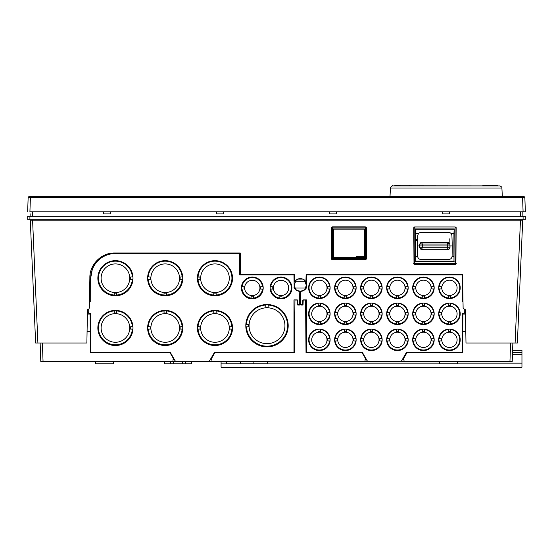 <?xml version="1.0" encoding="UTF-8"?>
<svg xmlns="http://www.w3.org/2000/svg" width="553" height="553" viewBox="0 0 553 553"><rect width="100%" height="100%" fill="white"/><g stroke="black" fill="none" stroke-linecap="round" stroke-linejoin="round"><path stroke-width="0.83" d="M221.076 361.558L221.076 367.22L521.956 367.22L521.956 352.51L512.527 352.51M510.599 343.012L509.949 361.558L512.209 361.558L512.859 343.012L512.603 350.249L521.956 350.249L521.956 352.51M509.949 361.558L40.791 361.558L43.051 361.558L42.401 343.012M465.17 314.056L465.211 309.549L465.17 314.056L462.909 314.056L462.571 352.773L406.911 352.773L403.794 358.171L404.091 361.558M462.571 352.773L462.757 331.579L465.792 331.579M462.757 331.579L462.909 314.056M462.571 352.835L406.87 352.835M403.89 359.298L402.563 359.298M366.259 359.298L365.153 359.298M87.83 314.056L87.789 309.41L87.83 314.056L90.091 314.056L90.429 352.835L90.091 314.056M172.889 361.558L173.186 358.171L170.068 352.773L90.429 352.773M170.11 352.835L90.429 352.835M212.4 356.996L211.827 356.996M172.861 356.996L172.508 356.996M296.754 299.996L294.943 299.996L294.486 352.773L214.841 352.773L211.723 358.171L212.02 361.558M294.486 352.773L294.943 300.058L296.878 300.058A0.449 0.449 0 0 1 297.327 300.493L297.473 304.599A0.449 0.449 180 0 0 297.922 305.035L299.394 305.035A0.449 0.449 180 0 0 299.844 304.579L299.844 303.901L300.659 303.901L300.659 304.579A0.449 0.449 180 0 0 301.115 305.035L302.581 305.035A0.449 0.449 180 0 0 303.037 304.599L303.182 300.493A0.449 0.449 0 0 1 303.632 300.058L305.56 300.058L306.023 352.835L362.174 352.835L365.257 358.171L364.959 361.558M294.486 352.835L214.806 352.835M305.56 300.058L306.023 352.835M303.749 299.933L305.56 299.996M362.174 352.835L306.023 352.773M404.471 356.996L403.89 356.996M364.932 356.996L364.579 356.996M303.238 299.968A0.449 0.449 180 0 0 303.182 300.182L303.037 304.281A0.449 0.449 0 0 1 302.581 304.717L301.115 304.717A0.449 0.449 0 0 1 300.659 304.268M299.844 303.901L300.659 303.901M299.844 304.268A0.449 0.449 0 0 1 299.394 304.717L297.922 304.717A0.449 0.449 0 0 1 297.473 304.281L297.327 300.182A0.449 0.449 180 0 0 297.265 299.968M87.816 312.625L88.729 311.788M464.271 311.788L465.184 312.625M40.141 343.012L40.791 361.558M90.243 331.579L87.077 331.579M211.827 359.298L210.493 359.298M174.195 359.298L173.089 359.298M304.254 279.846L306.362 285.32M306.362 285.376L304.8 289.406M300.708 291.417L299.802 291.417M295.71 289.406L294.148 285.376M294.148 285.32L296.249 279.846M226.612 361.558L226.73 363.826L267.452 363.826L267.569 361.558M164.518 363.826L164.4 361.558L164.518 363.826L191.663 363.826L191.78 361.558L191.663 363.826M185.421 363.826L185.455 361.558M182.614 363.826L182.497 361.558M173.566 363.826L173.683 361.558M170.725 361.558L170.759 363.826M95.517 361.558L95.634 363.826L113.496 363.826L113.614 361.558M457.483 361.558L457.366 363.826L439.504 363.826L439.386 361.558M520.822 211.799L32.178 211.799M110.22 211.799L110.22 213.921L103.439 213.921L103.439 211.799M442.78 211.799L442.78 213.921L449.561 213.921L449.561 211.799M223.336 211.799L223.336 213.921L216.548 213.921L216.548 211.799M336.452 211.799L336.452 213.921L329.664 213.921L329.664 211.799M522.813 211.799L522.889 216.327L522.813 211.799M525.35 216.327L525.232 219.714L525.35 216.327L27.65 216.327L27.768 219.714L27.65 216.327M27.768 219.714L525.232 219.714M29.344 219.714L29.821 219.714L29.344 219.714M30.574 219.714L31.514 219.714L30.574 219.714M523.269 219.714L523.643 219.714M29.178 219.714A1.134 1.134 0 0 1 30.304 220.799L35.641 343.012L30.304 220.799L32.565 220.799L30.304 220.799A1.134 1.134 0 0 0 29.178 219.714M35.641 343.012L86.876 343.012L87.45 310.178L88.501 309.065M464.285 309.065L463.124 308.173L462.536 274.461L463.124 308.194L465.419 310.178L464.285 309.065L464.271 314.056M465.992 343.012L465.419 310.164L465.992 343.012L517.249 343.012M89.862 277.862L89.33 308.18L89.862 277.862C89.517 264.541 101.462 252.631 114.741 252.97L240.306 252.97L240.679 274.461L294.369 274.461L294.597 281.574C298.371 277.571 302.138 277.571 305.913 281.574L306.134 274.461L462.536 274.461M366.335 227.532L366.425 258.514A1.134 1.134 0 0 1 365.291 259.647L366.425 258.514A1.134 1.134 0 0 1 365.291 259.647L332.491 259.647A1.134 1.134 0 0 1 331.358 258.514L332.491 259.647A1.134 1.134 0 0 1 331.358 258.514L331.454 227.532L332.491 226.841L365.291 226.841L366.335 227.532L365.291 226.841M455.907 264.175L456.149 227.649L455.105 226.958L414.805 226.958A1.051 1.051 180 0 0 413.755 227.988L414.003 264.175M414.003 264.182L414.805 264.507A1.134 1.134 121 0 1 413.672 263.38L455.105 263.38L455.105 227.988L413.755 227.988M414.805 226.958L414.805 264.507L455.105 264.507L455.105 263.38L456.239 263.38A1.134 1.134 0 0 1 455.105 264.507L455.907 264.182M512.859 343.012L513.965 343.012M39.035 343.012L38.675 343.012M36.913 343.012L36.076 343.012M520.435 219.714L520.435 220.799L522.696 220.799L517.359 343.012L522.696 220.799L520.435 220.799L515.099 343.012M523.822 219.714A1.134 1.134 0 0 0 522.696 220.799A1.134 1.134 0 0 1 523.822 219.714M32.565 219.714L37.901 343.012M87.45 310.192L88.494 309.086M305.726 288.037L294.784 288.037M304.807 281.249L295.731 281.214M356.339 257.311L356.353 256.364L364.095 256.364M415.808 256.364L417.626 256.364M452.091 256.364L453.909 256.364M357.183 256.364L357.169 257.311M452.064 256.599L453.909 256.599L453.93 233.739L451.262 233.739M418.455 233.739L415.787 233.739L415.808 256.599L417.653 256.599M364.095 257.311L364.358 228.914L333.431 228.914L333.687 257.311L364.358 257.58L364.358 228.914M333.659 229.136L364.123 229.136M417.667 256.689L415.745 256.689L415.738 261.12L453.978 261.12L453.978 256.689L452.05 256.689M453.93 233.739L454.172 229.025L415.552 229.025L415.738 261.12M453.978 261.12L454.172 229.025M418.517 233.656L415.787 233.739M454.02 233.656L451.2 233.656M415.552 229.025L415.697 233.656M415.697 229.17L454.02 229.17M415.552 261.313L454.172 261.313M456.149 227.649L455.852 227.242L455.105 227.988M455.852 227.242L455.105 226.958M415.794 239.401L417.667 239.401M333.431 228.914L333.687 257.311M333.431 257.58L364.358 257.58M366.038 227.124L365.291 227.871L332.491 227.871L331.745 227.124L331.454 227.532M332.491 226.841L331.745 227.124M30.152 213.817L30.111 216.327L30.152 213.817M449.389 248.981L449.983 247.765L449.769 238.806M448.711 242.573L449.948 244.067L447.239 244.067L447.301 245.933L450.018 245.933L449.983 247.765L448.4 249.32L447.273 247.765L449.983 247.765L450.018 245.933L452.278 245.933L452.098 256.17C451.877 258.203 450.743 259.309 448.711 259.502L421.013 259.502C418.974 259.309 417.847 258.203 417.619 256.17L417.439 245.933L419.699 245.933L419.734 247.765L420.425 249.044M417.439 245.933L417.798 235.633C418.054 233.636 419.181 232.543 421.192 232.357L448.531 232.357C450.536 232.543 451.67 233.636 451.919 235.633L452.278 245.933M420.992 249.292L448.746 249.285M420.812 242.629L448.372 242.539L447.239 244.067L419.768 244.067L421.351 242.539L422.478 244.067L422.451 247.765L447.273 247.765L447.301 245.933L419.699 245.933L419.734 247.765L422.451 247.765L421.317 249.32L419.734 247.765M420.46 242.808L419.768 244.067L419.699 245.933M450.018 245.933L449.796 243.438M424.027 242.539L423.356 242.539M422.762 242.539L422.257 242.539M447.46 242.539L446.962 242.539M446.361 242.539L445.69 242.539M422.229 249.32L422.734 249.32M423.328 249.32L423.999 249.32M445.718 249.32L446.389 249.32M446.99 249.32L447.488 249.32M525.35 211.799L524.859 197.732L522.599 197.732L523.09 211.799L525.35 211.799L29.91 211.799L30.401 197.732L28.141 197.732L28.085 199.315M520.615 216.327L520.691 211.799M523.09 211.799L520.864 211.799L523.09 211.799M28.68 197.587L28.141 197.732A1.134 1.134 0 0 1 29.274 196.64A1.134 1.134 0 0 0 28.141 197.732A1.134 1.134 2 0 1 29.274 196.64A1.134 1.134 0 0 0 28.141 197.732A1.134 1.134 0 0 1 29.274 196.64L523.726 196.64A1.134 1.134 0 0 1 524.859 197.732A1.134 1.134 -2 0 0 523.726 196.64A1.134 1.134 0 0 1 524.859 197.732L524.915 199.315M29.274 196.64A1.134 1.134 0 0 0 28.141 197.732L27.65 211.799M300.873 291.362L300.708 291.099A7.016 7.009 0 0 0 306.362 287.546A7.071 7.065 0 0 1 300.763 291.044L300.708 304.005L300.873 291.362A7.182 7.175 180 0 0 306.528 287.705L306.424 274.461M367.51 361.309L401.374 361.344L367.51 361.309L362.519 352.669L306.528 352.669L306.528 299.878L303.424 299.878A0.615 0.615 180 0 0 302.802 300.493L302.802 303.244A0.615 0.615 180 0 0 302.795 304.191L302.913 303.922A0.505 0.505 0 0 1 302.781 303.797M406.337 352.738L406.635 353.249L406.303 352.669L401.312 361.309M401.374 361.344L406.344 352.766M362.519 352.669L367.441 361.344M304.551 299.996L303.424 299.933A0.449 0.449 0 0 0 302.968 300.383L302.968 303.217A0.449 0.449 0 0 0 302.74 303.611L302.968 304.005L302.74 303.611M306.528 299.878L304.613 299.913M302.795 304.191L300.873 304.115M302.968 304.005L301.157 304.454A0.449 0.449 0 0 1 300.708 304.005M306.362 274.461L306.528 287.705M406.303 352.669L462.294 352.669L462.294 313.268L464.209 313.198L464.209 314.056M464.105 313.268L464.105 309.079M462.398 313.268L462.398 352.703L406.358 352.703M306.528 275L462.294 275L462.294 301.966L463.013 301.966M434.181 287.837A10.749 10.742 180 0 0 423.432 277.094A10.749 10.742 180 0 0 412.69 287.837A10.749 10.742 180 0 0 423.432 298.572A10.749 10.742 180 0 0 434.181 287.837M412.69 313.834A10.749 10.742 180 0 0 423.432 324.576A10.749 10.742 180 0 0 434.181 313.834A10.749 10.742 180 0 0 423.432 303.092A10.749 10.742 180 0 0 412.69 313.834M460.2 313.834A10.749 10.742 180 0 0 449.451 303.092A10.749 10.742 180 0 0 438.702 313.834A10.749 10.742 180 0 0 449.451 324.576A10.749 10.742 180 0 0 460.2 313.834M438.702 339.832A10.749 10.742 180 0 0 449.451 350.574A10.749 10.742 180 0 0 460.2 339.832A10.749 10.742 180 0 0 449.451 329.097A10.749 10.742 180 0 0 438.702 339.832M412.69 339.832A10.749 10.742 180 0 0 423.432 350.574A10.749 10.742 180 0 0 434.181 339.832A10.749 10.742 180 0 0 423.432 329.097A10.749 10.742 180 0 0 412.69 339.832M386.671 339.832A10.749 10.742 180 0 0 397.42 350.574A10.749 10.742 180 0 0 408.162 339.832A10.749 10.742 180 0 0 397.42 329.097A10.749 10.742 180 0 0 386.671 339.832M408.162 313.834A10.749 10.742 180 0 0 397.42 303.092A10.749 10.742 180 0 0 386.671 313.834A10.749 10.742 180 0 0 397.42 324.576A10.749 10.742 180 0 0 408.162 313.834M386.671 287.837A10.749 10.742 180 0 0 397.42 298.572A10.749 10.742 180 0 0 408.162 287.837A10.749 10.742 180 0 0 397.42 277.094A10.749 10.742 180 0 0 386.671 287.837M360.66 287.837A10.749 10.742 180 0 0 371.402 298.572A10.749 10.742 180 0 0 382.151 287.837A10.749 10.742 180 0 0 371.402 277.094A10.749 10.742 180 0 0 360.66 287.837M360.66 313.834A10.749 10.742 180 0 0 371.402 324.576A10.749 10.742 180 0 0 382.151 313.834A10.749 10.742 180 0 0 371.402 303.092A10.749 10.742 180 0 0 360.66 313.834M360.66 339.832A10.749 10.742 180 0 0 371.402 350.574A10.749 10.742 180 0 0 382.151 339.832A10.749 10.742 180 0 0 371.402 329.097A10.749 10.742 180 0 0 360.66 339.832M334.641 339.832A10.749 10.742 180 0 0 345.383 350.574A10.749 10.742 180 0 0 356.132 339.832A10.749 10.742 180 0 0 345.383 329.097A10.749 10.742 180 0 0 334.641 339.832M334.641 313.834A10.749 10.742 180 0 0 345.383 324.576A10.749 10.742 180 0 0 356.132 313.834A10.749 10.742 180 0 0 345.383 303.092A10.749 10.742 180 0 0 334.641 313.834M356.132 287.837A10.749 10.742 180 0 0 345.383 277.094A10.749 10.742 180 0 0 334.641 287.837A10.749 10.742 180 0 0 345.383 298.572A10.749 10.742 180 0 0 356.132 287.837M308.622 287.837A10.749 10.742 180 0 0 319.371 298.572A10.749 10.742 180 0 0 330.113 287.837A10.749 10.742 180 0 0 319.371 277.094A10.749 10.742 180 0 0 308.622 287.837M308.622 313.834A10.749 10.742 180 0 0 319.371 324.576A10.749 10.742 180 0 0 330.113 313.834A10.749 10.742 180 0 0 319.371 303.092A10.749 10.742 180 0 0 308.622 313.834M308.622 339.832A10.749 10.742 180 0 0 319.371 350.574A10.749 10.742 180 0 0 330.113 339.832A10.749 10.742 180 0 0 319.371 329.097A10.749 10.742 180 0 0 308.622 339.832M460.2 287.837A10.749 10.742 180 0 0 449.451 277.094A10.749 10.742 180 0 0 438.702 287.837A10.749 10.742 180 0 0 449.451 298.572A10.749 10.742 180 0 0 460.2 287.837M362.457 352.703L306.424 352.703L306.424 299.913M306.424 274.82L462.398 274.82L462.294 301.966M434.084 286.682A10.707 10.701 0 0 1 434.084 288.942L431.617 288.942A8.254 8.254 180 0 0 431.617 286.682L433.953 286.482A10.59 10.583 0 0 0 412.918 286.482L415.255 286.682A8.254 8.254 180 0 0 415.255 288.942L412.787 288.942A10.707 10.701 0 0 1 412.787 286.682M431.077 287.837A7.645 7.638 0 0 1 423.432 295.475A7.645 7.638 0 0 1 415.787 287.837A7.645 7.638 0 0 1 423.432 280.191A7.645 7.638 0 0 1 431.077 287.837M422.188 297.943L422.305 295.986L422.188 297.943A10.293 10.286 180 0 1 413.215 288.977L415.255 288.942M422.305 295.986A8.254 8.254 180 0 0 424.566 295.986L424.566 298.454A10.707 10.701 0 0 1 422.305 298.454M431.617 288.942L433.649 288.977A10.293 10.286 180 0 1 424.683 297.943L424.566 295.986M433.649 288.977L434.084 288.942M433.953 288.977A10.59 10.583 0 0 1 424.683 298.24L424.683 297.943M412.787 288.942L412.918 288.977A10.59 10.583 0 0 0 422.188 298.24M415.255 286.682L412.918 286.482M413.215 286.482A10.293 10.286 180 0 1 433.649 286.482L433.953 286.482M433.649 286.482L431.617 286.682M412.787 314.94A10.707 10.701 0 0 1 412.787 312.68L415.255 312.68A8.254 8.254 180 0 0 415.255 314.94L412.918 314.982A10.59 10.583 0 0 0 422.188 324.245L422.305 321.984L422.188 324.245M422.305 321.984A8.254 8.254 180 0 0 424.566 321.984L424.566 324.452A10.707 10.701 0 0 1 422.305 324.452M424.566 324.452L424.683 324.245A10.59 10.583 0 0 0 433.953 314.982L431.617 314.94L433.953 314.982M431.617 314.94A8.254 8.254 180 0 0 431.617 312.68L434.084 312.68A10.707 10.701 0 0 1 434.084 314.94M431.077 313.834A7.645 7.638 0 0 1 423.432 321.473A7.645 7.638 0 0 1 415.787 313.834A7.645 7.638 0 0 1 423.432 306.196A7.645 7.638 0 0 1 431.077 313.834M422.188 323.94A10.293 10.286 180 0 1 413.215 314.982L415.255 314.94M433.649 314.982A10.293 10.286 180 0 1 424.683 323.94L424.566 321.984M424.683 303.521L424.566 305.636L424.683 303.521A10.293 10.286 180 0 1 433.649 312.48L431.617 312.68M424.566 305.636A8.254 8.254 180 0 0 422.305 305.636L422.305 303.168L422.305 305.636M422.188 303.521A10.293 10.286 180 0 0 413.215 312.48L412.787 312.68M415.255 312.68L413.215 312.48M412.918 312.48A10.59 10.583 0 0 1 422.188 303.217M434.084 312.68L433.953 312.48A10.59 10.583 0 0 0 424.683 303.217M422.305 303.168A10.707 10.701 0 0 1 424.566 303.168M449.451 303.106A10.707 10.701 0 0 1 450.584 303.168L450.584 305.636A8.254 8.254 180 0 0 448.317 305.636L448.317 303.168A10.707 10.701 0 0 1 449.451 303.106M448.317 303.168L448.2 303.217A10.59 10.583 0 0 0 438.93 312.48L441.273 312.68L438.93 312.48M441.273 312.68A8.254 8.254 180 0 0 441.273 314.94L438.799 314.94A10.707 10.701 0 0 1 438.799 312.68M450.702 323.94A10.293 10.286 180 0 0 450.702 303.521L450.702 303.217A10.59 10.583 0 0 1 450.702 324.245L450.584 321.984L450.584 324.452A10.707 10.701 0 0 1 448.317 324.452L448.317 321.984L448.2 324.245A10.59 10.583 0 0 1 438.93 314.982L438.799 314.94M441.806 313.834A7.645 7.638 0 0 1 449.451 306.196A7.645 7.638 0 0 1 457.096 313.834A7.645 7.638 0 0 1 449.451 321.473A7.645 7.638 0 0 1 441.806 313.834M450.584 305.636L450.702 303.521M439.234 312.48A10.293 10.286 180 0 1 448.2 303.521L448.317 305.636M448.2 323.94A10.293 10.286 180 0 1 439.234 314.982L441.273 314.94M448.317 321.984A8.254 8.254 180 0 0 450.584 321.984M438.799 340.938A10.707 10.701 0 0 1 438.799 338.678L441.273 338.678A8.254 8.254 180 0 0 441.273 340.938L438.93 340.98A10.59 10.583 0 0 0 449.451 350.319A10.59 10.583 0 0 0 460.041 339.729A10.59 10.583 0 0 0 450.702 329.222L450.584 331.634L450.702 329.222M450.702 329.519A10.293 10.286 180 0 1 450.08 350.001A10.293 10.286 180 0 1 439.234 340.98L441.273 340.938M457.096 339.832A7.645 7.638 0 0 1 449.451 347.478A7.645 7.638 0 0 1 441.806 339.832A7.645 7.638 0 0 1 449.451 332.194A7.645 7.638 0 0 1 457.096 339.832M450.584 331.634A8.254 8.254 180 0 0 448.317 331.634L448.317 329.166A10.707 10.701 0 0 1 450.584 329.166M441.273 338.678L439.234 338.484A10.293 10.286 180 0 1 448.2 329.519L448.317 331.634M439.234 338.484L438.799 338.678M438.93 338.484A10.59 10.583 0 0 1 448.2 329.222L448.2 329.519M412.787 340.938A10.707 10.701 0 0 1 412.787 338.678L415.255 338.678A8.254 8.254 180 0 0 415.255 340.938L412.918 340.98A10.59 10.583 0 0 0 433.953 340.98L431.617 340.938L433.953 340.98M431.617 340.938A8.254 8.254 180 0 0 431.617 338.678L434.084 338.678A10.707 10.701 0 0 1 434.084 340.938M431.077 339.832A7.645 7.638 0 0 1 423.432 347.478A7.645 7.638 0 0 1 415.787 339.832A7.645 7.638 0 0 1 423.432 332.194A7.645 7.638 0 0 1 431.077 339.832M433.649 340.98A10.293 10.286 180 0 1 413.215 340.98L415.255 340.938M424.683 329.519L424.566 331.634L424.683 329.519A10.293 10.286 180 0 1 433.649 338.484L431.617 338.678M424.566 331.634A8.254 8.254 180 0 0 422.305 331.634L422.305 329.166A10.707 10.701 0 0 1 424.566 329.166M415.255 338.678L413.215 338.484A10.293 10.286 180 0 1 422.188 329.519L422.305 331.634M413.215 338.484L412.787 338.678M412.918 338.484A10.59 10.583 0 0 1 422.188 329.222L422.188 329.519M434.084 338.678L433.953 338.484A10.59 10.583 0 0 0 424.683 329.222M386.768 340.938A10.707 10.701 0 0 1 386.768 338.678L389.243 338.678A8.254 8.254 180 0 0 389.243 340.938L386.9 340.98A10.59 10.583 0 0 0 407.934 340.98L405.598 340.938L407.934 340.98M405.598 340.938A8.254 8.254 180 0 0 405.598 338.678L408.066 338.678A10.707 10.701 0 0 1 408.066 340.938M405.066 339.832A7.645 7.638 0 0 1 397.42 347.478A7.645 7.638 0 0 1 389.775 339.832A7.645 7.638 0 0 1 397.42 332.194A7.645 7.638 0 0 1 405.066 339.832M407.637 340.98A10.293 10.286 180 0 1 387.204 340.98L389.243 340.938M398.672 329.519L398.547 331.634L398.672 329.519A10.293 10.286 180 0 1 407.637 338.484L405.598 338.678M398.547 331.634A8.254 8.254 180 0 0 396.287 331.634L396.287 329.166A10.707 10.701 0 0 1 398.547 329.166M389.243 338.678L387.204 338.484A10.293 10.286 180 0 1 396.169 329.519L396.287 331.634M387.204 338.484L386.768 338.678M386.9 338.484A10.59 10.583 0 0 1 396.169 329.222L396.169 329.519M408.066 338.678L407.934 338.484A10.59 10.583 0 0 0 398.672 329.222M408.066 312.68A10.707 10.701 0 0 1 408.066 314.94L405.598 314.94A8.254 8.254 180 0 0 405.598 312.68L407.934 312.48A10.59 10.583 0 0 0 398.672 303.217L398.547 305.636A8.254 8.254 180 0 0 396.287 305.636L396.287 303.168A10.707 10.701 0 0 1 398.547 303.168M396.287 303.168L396.169 303.217A10.59 10.583 0 0 0 386.9 312.48L389.243 312.68A8.254 8.254 180 0 0 389.243 314.94L386.768 314.94A10.707 10.701 0 0 1 386.768 312.68M405.066 313.834A7.645 7.638 0 0 1 397.42 321.473A7.645 7.638 0 0 1 389.775 313.834A7.645 7.638 0 0 1 397.42 306.196A7.645 7.638 0 0 1 405.066 313.834M396.169 323.94L396.287 321.984L396.169 323.94A10.293 10.286 180 0 1 387.204 314.982L389.243 314.94M396.287 321.984A8.254 8.254 180 0 0 398.547 321.984L398.547 324.452L398.547 321.984M398.672 323.94A10.293 10.286 180 0 0 407.637 314.982L408.066 314.94M405.598 314.94L407.637 314.982M407.934 314.982A10.59 10.583 0 0 1 398.672 324.245M386.768 314.94L386.9 314.982A10.59 10.583 0 0 0 396.169 324.245M398.547 324.452A10.707 10.701 0 0 1 396.287 324.452M389.243 312.68L386.9 312.48M387.204 312.48A10.293 10.286 180 0 1 396.169 303.521L396.169 303.217M396.169 303.521L396.287 305.636M398.547 305.636L398.672 303.521A10.293 10.286 180 0 1 407.637 312.48L405.598 312.68M386.768 288.942A10.707 10.701 0 0 1 386.768 286.682L389.243 286.682A8.254 8.254 180 0 0 389.243 288.942L386.9 288.977A10.59 10.583 0 0 0 396.169 298.24L396.287 295.986L396.169 298.24M396.287 295.986A8.254 8.254 180 0 0 398.547 295.986L398.547 298.454A10.707 10.701 0 0 1 396.287 298.454M398.547 298.454L398.672 298.24A10.59 10.583 0 0 0 407.934 288.977L405.598 288.942L407.934 288.977M405.598 288.942A8.254 8.254 180 0 0 405.598 286.682L408.066 286.682A10.707 10.701 0 0 1 408.066 288.942M405.066 287.837A7.645 7.638 0 0 1 397.42 295.475A7.645 7.638 0 0 1 389.775 287.837A7.645 7.638 0 0 1 397.42 280.191A7.645 7.638 0 0 1 405.066 287.837M396.169 297.943A10.293 10.286 180 0 1 387.204 288.977L389.243 288.942M407.637 288.977A10.293 10.286 180 0 1 398.672 297.943L398.547 295.986M389.243 286.682L387.204 286.482A10.293 10.286 180 0 1 407.637 286.482L405.598 286.682M387.204 286.482L386.768 286.682M386.9 286.482A10.59 10.583 0 0 1 407.934 286.482L407.637 286.482M360.75 288.942A10.707 10.701 0 0 1 360.75 286.682L363.224 286.682A8.254 8.254 180 0 0 363.224 288.942L360.888 288.977A10.59 10.583 0 0 0 370.151 298.24L370.268 295.986L370.151 298.24M370.268 295.986A8.254 8.254 180 0 0 372.535 295.986L372.535 298.454A10.707 10.701 0 0 1 370.268 298.454M372.535 298.454L372.653 298.24A10.59 10.583 0 0 0 381.923 288.977L379.579 288.942L381.923 288.977M379.579 288.942A8.254 8.254 180 0 0 379.579 286.682L382.054 286.682A10.707 10.701 0 0 1 382.054 288.942M379.047 287.837A7.645 7.638 0 0 1 371.402 295.475A7.645 7.638 0 0 1 363.756 287.837A7.645 7.638 0 0 1 371.402 280.191A7.645 7.638 0 0 1 379.047 287.837M370.151 297.943A10.293 10.286 180 0 1 361.185 288.977L363.224 288.942M381.618 288.977A10.293 10.286 180 0 1 372.653 297.943L372.535 295.986M363.224 286.682L361.185 286.482A10.293 10.286 180 0 1 381.618 286.482L379.579 286.682M361.185 286.482L360.75 286.682M360.888 286.482A10.59 10.583 0 0 1 381.923 286.482L381.618 286.482M360.75 314.94A10.707 10.701 0 0 1 360.75 312.68L363.224 312.68A8.254 8.254 180 0 0 363.224 314.94L360.888 314.982A10.59 10.583 0 0 0 370.151 324.245L370.268 321.984L370.151 324.245M370.268 321.984A8.254 8.254 180 0 0 372.535 321.984L372.535 324.452A10.707 10.701 0 0 1 370.268 324.452M372.535 324.452L372.653 324.245A10.59 10.583 0 0 0 381.923 314.982L379.579 314.94L381.923 314.982M379.579 314.94A8.254 8.254 180 0 0 379.579 312.68L382.054 312.68A10.707 10.701 0 0 1 382.054 314.94M379.047 313.834A7.645 7.638 0 0 1 371.402 321.473A7.645 7.638 0 0 1 363.756 313.834A7.645 7.638 0 0 1 371.402 306.196A7.645 7.638 0 0 1 379.047 313.834M370.151 323.94A10.293 10.286 180 0 1 361.185 314.982L363.224 314.94M381.618 314.982A10.293 10.286 180 0 1 372.653 323.94L372.535 321.984M372.653 303.521L372.535 305.636L372.653 303.521A10.293 10.286 180 0 1 381.618 312.48L379.579 312.68M372.535 305.636A8.254 8.254 180 0 0 370.268 305.636L370.268 303.168L370.268 305.636M370.151 303.521A10.293 10.286 180 0 0 361.185 312.48L360.75 312.68M363.224 312.68L361.185 312.48M360.888 312.48A10.59 10.583 0 0 1 370.151 303.217M382.054 312.68L381.923 312.48A10.59 10.583 0 0 0 372.653 303.217M370.268 303.168A10.707 10.701 0 0 1 372.535 303.168M360.75 340.938A10.707 10.701 0 0 1 360.75 338.678L363.224 338.678A8.254 8.254 180 0 0 363.224 340.938L360.888 340.98A10.59 10.583 0 0 0 381.923 340.98L379.579 340.938L381.923 340.98M379.579 340.938A8.254 8.254 180 0 0 379.579 338.678L382.054 338.678A10.707 10.701 0 0 1 382.054 340.938M379.047 339.832A7.645 7.638 0 0 1 371.402 347.478A7.645 7.638 0 0 1 363.756 339.832A7.645 7.638 0 0 1 371.402 332.194A7.645 7.638 0 0 1 379.047 339.832M381.618 340.98A10.293 10.286 180 0 1 361.185 340.98L363.224 340.938M372.653 329.519L372.535 331.634L372.653 329.519A10.293 10.286 180 0 1 381.618 338.484L379.579 338.678M372.535 331.634A8.254 8.254 180 0 0 370.268 331.634L370.268 329.166A10.707 10.701 0 0 1 372.535 329.166M370.268 329.505A10.293 10.286 180 0 0 361.185 338.484L360.75 338.678M363.224 338.678L361.185 338.484M360.888 338.484A10.59 10.583 0 0 1 370.268 329.208M382.054 338.678L381.923 338.484A10.59 10.583 0 0 0 372.653 329.222M334.738 340.938A10.707 10.701 0 0 1 334.738 338.678L337.206 338.678A8.254 8.254 180 0 0 337.206 340.938L334.869 340.98A10.59 10.583 0 0 0 355.904 340.98L353.567 340.938L355.904 340.98M353.567 340.938A8.254 8.254 180 0 0 353.567 338.678L356.035 338.678A10.707 10.701 0 0 1 356.035 340.938M353.028 339.832A7.645 7.638 0 0 1 345.383 347.478A7.645 7.638 0 0 1 337.738 339.832A7.645 7.638 0 0 1 345.383 332.194A7.645 7.638 0 0 1 353.028 339.832M355.607 340.98A10.293 10.286 180 0 1 335.166 340.98L337.206 340.938M346.634 329.519L346.517 331.634L346.634 329.519A10.293 10.286 180 0 1 355.607 338.484L353.567 338.678M346.517 331.634A8.254 8.254 180 0 0 344.256 331.634L344.256 329.166A10.707 10.701 0 0 1 346.517 329.166M337.206 338.678L335.166 338.484A10.293 10.286 180 0 1 344.139 329.519L344.256 331.634M335.166 338.484L334.738 338.678M334.869 338.484A10.59 10.583 0 0 1 344.139 329.222L344.139 329.519M356.035 338.678L355.904 338.484A10.59 10.583 0 0 0 346.634 329.222M334.738 314.94A10.707 10.701 0 0 1 334.738 312.68L337.206 312.68A8.254 8.254 180 0 0 337.206 314.94L334.869 314.982A10.59 10.583 0 0 0 344.139 324.245L344.256 321.984L344.139 324.245M344.256 321.984A8.254 8.254 180 0 0 346.517 321.984L346.517 324.452A10.707 10.701 0 0 1 344.256 324.452M346.517 324.452L346.634 324.245A10.59 10.583 0 0 0 355.904 314.982L353.567 314.94L355.904 314.982M353.567 314.94A8.254 8.254 180 0 0 353.567 312.68L356.035 312.68A10.707 10.701 0 0 1 356.035 314.94M353.028 313.834A7.645 7.638 0 0 1 345.383 321.473A7.645 7.638 0 0 1 337.738 313.834A7.645 7.638 0 0 1 345.383 306.196A7.645 7.638 0 0 1 353.028 313.834M344.139 323.94A10.293 10.286 180 0 1 335.166 314.982L337.206 314.94M355.607 314.982A10.293 10.286 180 0 1 346.634 323.94L346.517 321.984M346.634 303.521L346.517 305.636L346.634 303.521A10.293 10.286 180 0 1 355.607 312.48L353.567 312.68M346.517 305.636A8.254 8.254 180 0 0 344.256 305.636L344.256 303.168A10.707 10.701 0 0 1 346.517 303.168M337.206 312.68L335.166 312.48A10.293 10.286 180 0 1 344.139 303.521L344.256 305.636M335.166 312.48L334.738 312.68M334.869 312.48A10.59 10.583 0 0 1 344.139 303.217L344.139 303.521M356.035 312.68L355.904 312.48A10.59 10.583 0 0 0 346.634 303.217M356.035 286.682A10.707 10.701 0 0 1 356.035 288.942L353.567 288.942A8.254 8.254 180 0 0 353.567 286.682L355.904 286.482A10.59 10.583 0 0 0 334.869 286.482L337.206 286.682A8.254 8.254 180 0 0 337.206 288.942L334.738 288.942A10.707 10.701 0 0 1 334.738 286.682M353.028 287.837A7.645 7.638 0 0 1 345.383 295.475A7.645 7.638 0 0 1 337.738 287.837A7.645 7.638 0 0 1 345.383 280.191A7.645 7.638 0 0 1 353.028 287.837M344.139 297.943L344.256 295.986L344.139 297.943A10.293 10.286 180 0 1 335.166 288.977L337.206 288.942M344.256 295.986A8.254 8.254 180 0 0 346.517 295.986L346.517 298.454L346.517 295.986M346.634 297.943A10.293 10.286 180 0 0 355.607 288.977L356.035 288.942M353.567 288.942L355.607 288.977M355.904 288.977A10.59 10.583 0 0 1 346.634 298.24M334.738 288.942L334.869 288.977A10.59 10.583 0 0 0 344.139 298.24M346.517 298.454A10.707 10.701 0 0 1 344.256 298.454M337.206 286.682L334.869 286.482M335.166 286.482A10.293 10.286 180 0 1 355.607 286.482L355.904 286.482M355.607 286.482L353.567 286.682M319.371 298.516A10.707 10.701 0 0 1 318.238 298.454L318.238 295.986A8.254 8.254 180 0 0 320.498 295.986L320.498 298.454A10.707 10.701 0 0 1 319.371 298.516M320.498 298.454L320.622 298.24A10.59 10.583 0 0 0 329.885 288.977L327.549 288.942L329.885 288.977M327.549 288.942A8.254 8.254 180 0 0 327.549 286.682L330.023 286.682A10.707 10.701 0 0 1 330.023 288.942M329.588 286.482A10.293 10.286 180 0 0 318.742 277.461A10.293 10.286 180 0 0 318.12 297.943L318.12 298.24A10.59 10.583 0 0 1 308.781 287.733A10.59 10.583 0 0 1 319.371 277.143A10.59 10.583 0 0 1 329.885 286.482L327.549 286.682M327.017 287.837A7.645 7.638 0 0 1 319.371 295.475A7.645 7.638 0 0 1 311.726 287.837A7.645 7.638 0 0 1 319.371 280.191A7.645 7.638 0 0 1 327.017 287.837M318.238 295.986L318.12 297.943M329.588 288.977A10.293 10.286 180 0 1 320.622 297.943L320.498 295.986M319.371 324.514A10.707 10.701 0 0 1 318.238 324.452L318.238 321.984A8.254 8.254 180 0 0 320.498 321.984L320.498 324.452A10.707 10.701 0 0 1 319.371 324.514M320.498 324.452L320.622 324.245A10.59 10.583 0 0 0 329.885 314.982L327.549 314.94L329.885 314.982M327.549 314.94A8.254 8.254 180 0 0 327.549 312.68L330.023 312.68A10.707 10.701 0 0 1 330.023 314.94M318.12 303.521A10.293 10.286 180 0 0 318.12 323.94L318.12 324.245A10.59 10.583 0 0 1 318.12 303.217L318.238 305.636L318.238 303.168A10.707 10.701 0 0 1 320.498 303.168L320.498 305.636L320.622 303.217A10.59 10.583 0 0 1 329.885 312.48L330.023 312.68M327.017 313.834A7.645 7.638 0 0 1 319.371 321.473A7.645 7.638 0 0 1 311.726 313.834A7.645 7.638 0 0 1 319.371 306.196A7.645 7.638 0 0 1 327.017 313.834M318.238 321.984L318.12 323.94M329.588 314.982A10.293 10.286 180 0 1 320.622 323.94L320.498 321.984M320.622 303.521A10.293 10.286 180 0 1 329.588 312.48L327.549 312.68M320.498 305.636A8.254 8.254 180 0 0 318.238 305.636M330.079 339.812A10.707 10.701 0 0 1 330.023 340.938L327.549 340.938A8.254 8.254 180 0 0 327.549 338.678L330.023 338.678A10.707 10.701 0 0 1 330.079 339.812M319.371 350.319A10.59 10.583 0 0 1 308.781 339.729A10.59 10.583 0 0 1 318.12 329.222L318.12 329.519A10.293 10.286 180 0 0 318.742 350.001A10.293 10.286 180 0 0 329.588 340.98L329.885 340.98A10.59 10.583 0 0 1 319.371 350.319M327.017 339.832A7.645 7.638 0 0 1 319.371 347.478A7.645 7.638 0 0 1 311.726 339.832A7.645 7.638 0 0 1 319.371 332.194A7.645 7.638 0 0 1 327.017 339.832M327.549 340.938L329.588 340.98M330.023 338.678L329.885 338.484A10.59 10.583 0 0 0 320.622 329.222L320.498 331.634L320.622 329.222M318.238 329.166A10.707 10.701 0 0 1 320.498 329.166M327.549 338.678L329.885 338.484M329.588 338.484A10.293 10.286 180 0 0 320.622 329.519M320.498 331.634A8.254 8.254 180 0 0 318.238 331.634M438.743 287.809A10.707 10.701 0 0 1 438.799 286.682L441.273 286.682A8.254 8.254 180 0 0 441.273 288.942L438.799 288.942A10.707 10.701 0 0 1 438.743 287.809M450.702 297.943A10.293 10.286 180 0 0 450.08 277.461A10.293 10.286 180 0 0 439.234 286.482L438.93 286.482A10.59 10.583 0 0 1 449.451 277.143A10.59 10.583 0 0 1 460.041 287.733A10.59 10.583 0 0 1 450.702 298.24L450.584 295.986L450.584 298.454A10.707 10.701 0 0 1 448.317 298.454L448.317 295.986L448.2 298.24A10.59 10.583 0 0 1 438.93 288.977L438.799 288.942M457.096 287.837A7.645 7.638 0 0 1 449.451 295.475A7.645 7.638 0 0 1 441.806 287.837A7.645 7.638 0 0 1 449.451 280.191A7.645 7.638 0 0 1 457.096 287.837M448.2 297.943A10.293 10.286 180 0 1 439.234 288.977L441.273 288.942M448.317 295.986A8.254 8.254 180 0 0 450.584 295.986M441.273 286.682L439.234 286.482M297.728 303.797A0.505 0.505 0 0 1 297.597 303.922L297.542 304.005A0.449 0.449 0 0 0 297.991 304.454L299.346 304.399L297.991 304.399L297.763 303.611L297.542 304.005M89.441 301.966L90.706 301.966L90.706 278.228A24.719 24.705 0 0 1 115.425 253.523L239.684 253.523L239.684 275L293.982 275L294.148 287.546A7.016 7.009 0 0 0 299.802 291.099L299.747 291.044A7.071 7.065 0 0 1 294.155 287.567L294.148 274.461M297.714 304.191A0.615 0.615 180 0 0 297.708 303.244L297.708 300.493A0.615 0.615 180 0 0 297.085 299.878L293.982 299.878L294.085 352.703L214.274 352.738M214.294 352.703L209.241 361.309L214.274 352.766M209.241 361.309L175.446 361.309L170.455 352.669L175.377 361.344L209.311 361.344M88.729 314.056L88.729 309.037M88.895 308.954L88.791 314.056M293.982 275L294.085 274.461M299.636 304.115L299.802 291.099L299.346 304.399M293.982 287.705A7.182 7.175 180 0 0 299.636 291.362M299.802 304.005A0.449 0.449 0 0 1 299.346 304.454M297.708 303.244L297.542 303.217A0.449 0.449 0 0 1 297.763 303.611M297.542 303.217L297.542 300.383A0.449 0.449 0 0 0 297.085 299.933L295.896 299.996M294.085 299.913L295.896 299.913M293.982 299.878L293.982 352.669L214.232 352.669M170.455 352.669L90.706 352.669L90.706 313.268L88.895 313.268M132.996 278.228A17.572 17.565 180 0 0 115.425 260.663A17.572 17.565 180 0 0 97.853 278.228A17.572 17.565 180 0 0 115.425 295.786A17.572 17.565 180 0 0 132.996 278.228M182.766 278.228A17.572 17.565 180 0 0 165.195 260.663A17.572 17.565 180 0 0 147.623 278.228A17.572 17.565 180 0 0 165.195 295.786A17.572 17.565 180 0 0 182.766 278.228M182.766 327.964A17.572 17.565 180 0 0 165.195 310.399A17.572 17.565 180 0 0 147.623 327.964A17.572 17.565 180 0 0 165.195 345.528A17.572 17.565 180 0 0 182.766 327.964M232.536 278.228A17.572 17.565 180 0 0 214.965 260.663A17.572 17.565 180 0 0 197.393 278.228A17.572 17.565 180 0 0 214.965 295.786A17.572 17.565 180 0 0 232.536 278.228M232.536 327.964A17.572 17.565 180 0 0 214.965 310.399A17.572 17.565 180 0 0 197.393 327.964A17.572 17.565 180 0 0 214.965 345.528A17.572 17.565 180 0 0 232.536 327.964M288.189 325.703A21.194 21.18 180 0 0 266.995 304.523A21.194 21.18 180 0 0 245.809 325.703A21.194 21.18 180 0 0 266.995 346.883A21.194 21.18 180 0 0 288.189 325.703M263.193 287.947A10.901 10.894 180 0 0 252.292 277.053A10.901 10.894 180 0 0 241.391 287.947A10.901 10.894 180 0 0 252.292 298.841A10.901 10.894 180 0 0 263.193 287.947M291.922 287.947A10.901 10.894 180 0 0 281.028 277.053A10.901 10.894 180 0 0 270.127 287.947A10.901 10.894 180 0 0 281.028 298.841A10.901 10.894 180 0 0 291.922 287.947M132.996 327.964A17.572 17.565 180 0 0 115.425 310.399A17.572 17.565 180 0 0 97.853 327.964A17.572 17.565 180 0 0 115.425 345.528A17.572 17.565 180 0 0 132.996 327.964M170.393 352.703L90.602 352.703L90.602 313.268M92.289 267.14L93.208 267.14L92.344 269.152L90.657 278.194L90.706 301.966M93.208 267.14L94.459 264.866A24.823 24.809 180 0 1 115.425 253.343L239.795 253.343L239.795 274.82L294.085 274.82M132.927 277.074A17.537 17.53 0 0 1 132.927 279.334L130.314 279.334A14.931 14.924 180 0 0 130.314 277.074L132.803 276.873A17.419 17.406 0 0 0 114.803 260.726A17.419 17.406 0 0 0 98.005 278.124A17.419 17.406 0 0 0 114.174 295.489L114.298 293.076A14.931 14.924 180 0 0 116.559 293.076L116.676 295.032A16.97 16.956 180 0 0 132.347 279.369L130.314 279.334M130.314 277.074L132.347 276.873A16.97 16.956 180 0 0 114.803 261.175A16.97 16.956 180 0 0 98.462 278.124A16.97 16.956 180 0 0 114.174 295.032L114.298 293.076M101.109 278.228A14.316 14.309 0 0 1 115.425 263.912A14.316 14.309 0 0 1 129.748 278.228A14.316 14.309 0 0 1 115.425 292.537A14.316 14.309 0 0 1 101.109 278.228M116.559 293.076L116.559 295.689A17.537 17.53 0 0 1 114.298 295.689M116.676 295.032L116.559 295.689M132.347 279.369L132.803 279.369A17.419 17.406 0 0 1 116.676 295.489M114.174 295.032L114.174 295.489M132.347 276.873L132.803 276.873M182.697 277.074A17.537 17.53 0 0 1 182.697 279.334L180.084 279.334A14.931 14.924 180 0 0 180.084 277.074L182.573 276.873A17.419 17.406 0 0 0 165.195 260.712A17.419 17.406 0 0 0 147.824 276.873L150.312 277.074A14.931 14.924 180 0 0 150.312 279.334L148.273 279.369A16.97 16.956 180 0 0 163.944 295.032L164.068 293.076A14.931 14.924 180 0 0 166.329 293.076L166.446 295.032A16.97 16.956 180 0 0 182.117 279.369L180.084 279.334M150.312 279.334L147.692 279.334A17.537 17.53 0 0 1 147.692 277.074M180.084 277.074L182.117 276.873A16.97 16.956 180 0 0 165.195 261.168A16.97 16.956 180 0 0 148.273 276.873L150.312 277.074M150.879 278.228A14.316 14.309 0 0 1 165.195 263.912A14.316 14.309 0 0 1 179.518 278.228A14.316 14.309 0 0 1 165.195 292.537A14.316 14.309 0 0 1 150.879 278.228M148.273 279.369L147.692 279.334M163.944 295.032L163.944 295.489A17.419 17.406 0 0 1 147.824 279.369M163.944 295.489L164.068 293.076M166.329 293.076L166.329 295.689A17.537 17.53 0 0 1 164.068 295.689M166.446 295.032L166.329 295.689M182.117 279.369L182.573 279.369A17.419 17.406 0 0 1 166.446 295.489M148.273 276.873L147.824 276.873M182.117 276.873L182.573 276.873M182.697 326.809A17.537 17.53 0 0 1 182.697 329.07L180.084 329.07A14.931 14.924 180 0 0 180.084 326.809L182.573 326.616A17.419 17.406 0 0 0 166.446 310.496L166.329 313.06A14.931 14.924 180 0 0 164.068 313.06L163.944 310.952A16.97 16.956 180 0 0 148.273 326.616L150.312 326.809A14.931 14.924 180 0 0 150.312 329.07L147.692 329.07A17.537 17.53 0 0 1 147.692 326.809L150.312 326.809M164.068 313.06L164.068 310.447A17.537 17.53 0 0 1 166.329 310.447M164.068 310.447L163.944 310.496A17.419 17.406 0 0 0 147.824 326.616L147.692 326.809M150.879 327.964A14.316 14.309 0 0 1 165.195 313.655A14.316 14.309 0 0 1 179.518 327.964A14.316 14.309 0 0 1 165.195 342.272A14.316 14.309 0 0 1 150.879 327.964M180.084 326.809L182.117 326.616A16.97 16.956 180 0 0 166.446 310.952L166.329 313.06M150.312 329.07L148.273 329.111A16.97 16.956 180 0 0 165.195 344.816A16.97 16.956 180 0 0 182.117 329.111L180.084 329.07M182.117 329.111L182.697 329.07M148.273 329.111L147.824 329.111A17.419 17.406 0 0 0 165.195 345.272A17.419 17.406 0 0 0 182.573 329.111M148.273 326.616L147.824 326.616M163.944 310.952L163.944 310.496M166.446 310.952L166.446 310.496M182.117 326.616L182.573 326.616M197.428 278.2A17.537 17.53 0 0 1 197.462 277.074L200.082 277.074A14.931 14.924 180 0 0 200.082 279.334L197.462 279.334A17.537 17.53 0 0 1 197.428 278.2M198.043 276.873L197.594 276.873A17.419 17.406 0 0 1 215.594 260.726A17.419 17.406 0 0 1 232.384 278.124A17.419 17.406 0 0 1 216.216 295.489L216.216 295.032A16.97 16.956 180 0 0 231.935 278.124A16.97 16.956 180 0 0 215.594 261.175A16.97 16.956 180 0 0 198.043 276.873L200.082 277.074M200.649 278.228A14.316 14.309 0 0 1 214.965 263.912A14.316 14.309 0 0 1 229.288 278.228A14.316 14.309 0 0 1 214.965 292.537A14.316 14.309 0 0 1 200.649 278.228M197.462 279.334L197.594 279.369A17.419 17.406 0 0 0 213.714 295.489L213.838 293.076A14.931 14.924 180 0 0 216.099 293.076L216.216 295.032M216.099 293.076L216.099 295.689A17.537 17.53 0 0 1 213.838 295.689M200.082 279.334L197.594 279.369M198.043 279.369A16.97 16.956 180 0 0 213.714 295.032L213.714 295.489M213.714 295.032L213.838 293.076M232.467 326.809A17.537 17.53 0 0 1 232.467 329.07L229.854 329.07A14.931 14.924 180 0 0 229.854 326.809L232.343 326.616A17.419 17.406 0 0 0 216.216 310.496L216.099 313.06A14.931 14.924 180 0 0 213.838 313.06L213.714 310.952A16.97 16.956 180 0 0 198.043 326.616L200.082 326.809A14.931 14.924 180 0 0 200.082 329.07L198.043 329.111A16.97 16.956 180 0 0 214.965 344.816A16.97 16.956 180 0 0 231.887 329.111L229.854 329.07M213.838 313.06L213.838 310.447A17.537 17.53 0 0 1 216.099 310.447M213.838 310.447L213.714 310.496A17.419 17.406 0 0 0 197.594 326.616L200.082 326.809M200.082 329.07L197.462 329.07A17.537 17.53 0 0 1 197.462 326.809M229.854 326.809L231.887 326.616A16.97 16.956 180 0 0 216.216 310.952L216.099 313.06M200.649 327.964A14.316 14.309 0 0 1 214.965 313.655A14.316 14.309 0 0 1 229.288 327.964A14.316 14.309 0 0 1 214.965 342.272A14.316 14.309 0 0 1 200.649 327.964M198.043 329.111L197.462 329.07M231.887 329.111L232.343 329.111A17.419 17.406 0 0 1 214.965 345.272A17.419 17.406 0 0 1 197.594 329.111M198.043 326.616L197.594 326.616M213.714 310.952L213.714 310.496M216.216 310.952L216.216 310.496M231.887 326.616L232.343 326.616M265.869 304.565A21.159 21.145 0 0 1 268.129 304.565L268.129 307.178A18.553 18.539 180 0 0 265.869 307.178L265.751 304.613A21.042 21.028 0 0 0 245.995 324.355L248.484 324.549A18.553 18.539 180 0 0 248.484 326.809L245.995 326.851A21.042 21.028 0 0 0 267.624 346.62A21.042 21.028 0 0 0 288.037 325.599A21.042 21.028 0 0 0 268.246 304.613L268.129 304.565M248.484 326.809L245.871 326.809A21.159 21.145 0 0 1 245.871 324.549M265.869 307.178L265.751 305.062A20.585 20.572 180 0 0 246.451 324.348L248.484 324.549M249.057 325.703A17.938 17.931 0 0 1 266.995 307.779A17.938 17.931 0 0 1 284.94 325.703A17.938 17.931 0 0 1 266.995 343.634A17.938 17.931 0 0 1 249.057 325.703M246.451 326.851A20.585 20.572 180 0 0 267.624 346.164A20.585 20.572 180 0 0 287.588 325.599A20.585 20.572 180 0 0 268.246 305.062L268.129 307.178M268.246 305.062L268.246 304.613M246.451 324.348L245.995 324.355M265.751 305.062L265.751 304.613M263.097 286.793A10.866 10.86 0 0 1 263.097 289.053L260.47 289.053A8.254 8.254 180 0 0 260.47 286.793L262.965 286.592A10.749 10.742 0 0 0 241.62 286.592L244.115 286.793L241.62 286.592M251.041 298.053L251.166 296.097L251.041 298.053A10.293 10.286 180 0 1 242.076 289.095L241.488 289.053A10.866 10.86 0 0 1 241.488 286.793M242.076 286.592A10.293 10.286 180 0 1 262.509 286.592L260.47 286.793M244.115 286.793A8.254 8.254 180 0 0 244.115 289.053M244.647 287.947A7.645 7.638 0 0 1 252.292 280.309A7.645 7.638 0 0 1 259.938 287.947A7.645 7.638 0 0 1 252.292 295.585A7.645 7.638 0 0 1 244.647 287.947M251.166 296.097A8.254 8.254 180 0 0 253.426 296.097L253.426 298.724A10.866 10.86 0 0 1 251.166 298.724M260.47 289.053L262.509 289.095A10.293 10.286 180 0 1 253.544 298.053L253.426 296.097M242.076 289.095L241.488 289.053M251.041 298.509A10.749 10.742 0 0 1 241.62 289.095M253.544 298.053L253.426 298.724M262.509 289.095L262.965 289.095A10.749 10.742 0 0 1 253.544 298.509M262.509 286.592L262.965 286.592M270.161 287.926A10.866 10.86 0 0 1 270.217 286.793L272.843 286.793A8.254 8.254 180 0 0 272.843 289.053L270.217 289.053A10.866 10.86 0 0 1 270.161 287.926M270.355 286.592A10.749 10.742 0 0 1 281.65 277.122A10.749 10.742 0 0 1 282.272 298.509L282.272 298.053A10.293 10.286 180 0 0 281.65 277.578A10.293 10.286 180 0 0 270.804 286.592L270.217 286.793M273.382 287.947A7.645 7.638 0 0 1 281.028 280.309A7.645 7.638 0 0 1 288.673 287.947A7.645 7.638 0 0 1 281.028 295.585A7.645 7.638 0 0 1 273.382 287.947M272.843 286.793L270.804 286.592M282.272 298.053L282.272 298.509M270.217 289.053L270.355 289.095A10.749 10.742 0 0 0 279.777 298.509L279.894 296.097L279.777 298.509M282.154 298.724A10.866 10.86 0 0 1 279.894 298.724M272.843 289.053L270.355 289.095M270.804 289.095A10.293 10.286 180 0 0 279.777 298.053M279.894 296.097A8.254 8.254 180 0 0 282.154 296.097M132.927 326.809A17.537 17.53 0 0 1 132.927 329.07L130.314 329.07A14.931 14.924 180 0 0 130.314 326.809L132.803 326.616A17.419 17.406 0 0 0 116.676 310.496L116.559 313.06A14.931 14.924 180 0 0 114.298 313.06L114.174 310.952A16.97 16.956 180 0 0 98.462 327.86A16.97 16.956 180 0 0 114.803 344.809A16.97 16.956 180 0 0 132.347 329.111L130.314 329.07M114.298 313.06L114.298 310.447A17.537 17.53 0 0 1 116.559 310.447M114.298 310.447L114.174 310.496A17.419 17.406 0 0 0 98.005 327.86A17.419 17.406 0 0 0 114.803 345.259A17.419 17.406 0 0 0 132.803 329.111L132.927 329.07M130.314 326.809L132.347 326.616A16.97 16.956 180 0 0 116.676 310.952L116.559 313.06M101.109 327.964A14.316 14.309 0 0 1 115.425 313.655A14.316 14.309 0 0 1 129.748 327.964A14.316 14.309 0 0 1 115.425 342.272A14.316 14.309 0 0 1 101.109 327.964M132.347 329.111L132.803 329.111M114.174 310.952L114.174 310.496M116.676 310.952L116.676 310.496M132.347 326.616L132.803 326.616M521.956 354.321L512.465 354.321M221.076 363.148L226.695 363.148M267.486 363.148L439.469 363.148M457.4 363.148L521.956 363.148M364.6 357.038L364.952 357.038M403.87 357.038L404.443 357.038M172.536 357.038L172.882 357.038M211.799 357.038L212.38 357.038M240.306 361.558L240.306 363.826M253.875 363.826L253.875 361.558M32.44 211.799L32.385 216.32M29.91 216.327L29.91 219.714M523.09 219.714L523.09 216.327M520.435 220.799L32.565 220.799M302.899 279.071L297.611 279.071M417.633 240.472L415.794 240.472M332.491 227.871L332.491 258.514L365.291 258.514L365.291 227.871M365.291 259.647L365.291 258.514L366.425 258.514M331.358 258.514L332.491 258.514L332.491 259.647M448.663 242.567L448.663 244.032M390.446 188.041C389.526 188.31 392.734 184.979 392.43 185.912L499.912 185.912C501.523 186.7 502.186 187.405 501.896 188.041L390.446 188.041L389.996 196.64M523.726 196.64A1.134 1.134 0 0 1 524.859 197.732L524.32 197.587M30.401 196.64L30.401 197.732L522.599 197.732L522.599 196.64M92.344 269.152L91.439 269.152M93.519 264.866L94.459 264.866M31.597 219.714L30.567 219.714M29.765 219.714L29.288 219.714M30.712 219.714L31.21 219.714M294.175 285.963L294.203 284.47M306.327 285.963L306.307 284.47M449.948 244.067L448.386 242.539M409.704 185.78L392.43 185.912M499.912 185.912L394.6 185.78M482.638 185.78L497.741 185.78M501.896 188.041L502.345 196.64"/></g></svg>
